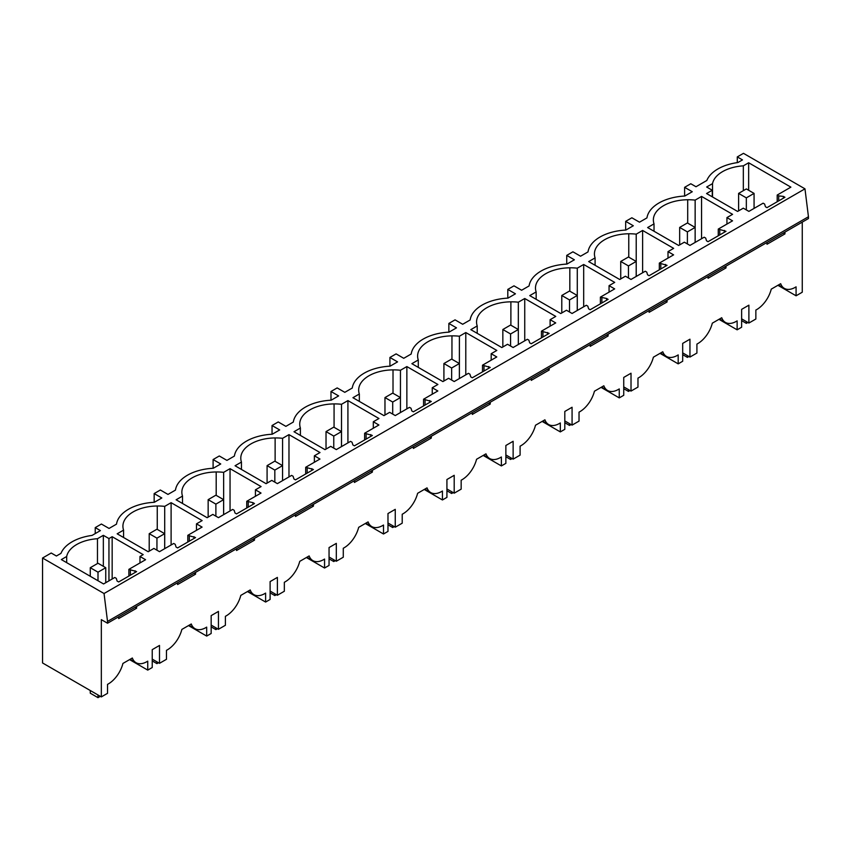 <?xml version="1.0" encoding="UTF-8"?>
<svg xmlns="http://www.w3.org/2000/svg" width="851" height="851" viewBox="0 0 851 851"><rect width="100%" height="100%" fill="white"/><g stroke="black" fill="none" stroke-linecap="round" stroke-linejoin="round"><path stroke-width="1.28" d="M712.266 196.815L712.266 190.241L706.564 193.528L737.604 211.442L743.295 208.165L748.891 211.388L763.124 203.176L764.613 204.038L765.443 206.75L766.996 207.644L784.941 197.283L783.388 196.39L783.388 198.177M712.266 190.241L706.66 187.007L712.532 183.625L712.532 196.975M743.327 190.667L743.327 165.839A35.008 20.211 0 0 0 712.532 183.625M777.197 201.751L777.197 195.049L790.887 187.146L748.657 162.764L748.657 190.273M748.657 162.764L743.327 165.839M783.388 233.004L784.941 233.897L766.996 244.258L766.996 242.471M777.197 195.049L778.697 195.911L778.697 200.889M778.697 195.911L783.388 196.39M784.941 232.11L784.941 233.897M804.972 188.837L104.045 593.519L42.55 558.022L42.55 662.961L101.333 696.905L101.333 619.645L107.524 623.219L107.524 621.432L808.45 216.75L804.972 188.837L743.476 153.34L737.285 156.914L742.476 159.903L737.902 162.541A41.571 23.998 0 0 0 706.819 180.486L695.99 186.741L690.799 183.752L684.619 187.326L692.257 191.73L684.81 196.038A41.571 23.998 0 0 0 646.951 217.888L639.505 222.185L631.867 217.782L625.676 221.356L633.314 225.76L625.868 230.068A41.571 23.998 0 0 0 588.009 251.917L580.563 256.215L572.925 251.811L566.734 255.385L574.372 259.789L566.926 264.087A41.571 23.998 0 0 0 529.077 285.947L521.62 290.244L513.983 285.84L507.802 289.404L515.44 293.818L507.983 298.116A41.571 23.998 0 0 0 470.135 319.976L462.689 324.274L455.051 319.859L448.86 323.433L456.498 327.848L449.051 332.145A41.571 23.998 0 0 0 411.193 354.005L403.746 358.303L396.109 353.888L389.918 357.463L397.555 361.877L390.109 366.175A41.571 23.998 0 0 0 352.261 388.035L344.804 392.332L337.166 387.918L330.986 391.492L338.624 395.906L331.167 400.204A41.571 23.998 0 0 0 293.318 422.053L285.872 426.362L278.234 421.947L272.043 425.521L279.681 429.936L272.235 434.233A41.571 23.998 0 0 0 234.376 456.083L226.93 460.391L219.292 455.976L213.101 459.551L220.739 463.965L213.293 468.263A41.571 23.998 0 0 0 175.444 490.112L167.987 494.42L160.35 490.006L154.159 493.58L161.807 497.984L154.35 502.292A41.571 23.998 0 0 0 116.502 524.142L109.056 528.439L101.407 524.035L95.227 527.609L100.407 530.598L92.046 535.417A41.571 23.998 0 0 0 60.964 553.373L56.4 556.011L51.209 553.012L42.55 558.022M112.162 536.704L108.949 538.566L103.343 535.332L97.471 538.715A35.008 20.211 0 0 0 66.676 556.501L61.346 559.575L103.577 583.967L114.789 577.489L116.289 578.35L117.108 581.063L118.661 581.956L136.607 571.595L128.873 569.362L145.574 559.713L139.979 556.48L143.191 554.618L112.162 536.704L112.162 579.01M282.564 465.625L274.83 470.092L267.086 465.625L274.83 461.157L282.564 465.625L282.564 480.624L282.585 438.318L288.978 434.627L320.008 452.541L314.37 455.796L319.965 459.029L305.69 467.273L313.423 469.507L295.478 479.868L293.935 478.975L293.106 476.262L291.606 475.401L277.383 483.623L271.777 480.389L266.086 483.676L235.057 465.752L241.45 462.061L241.45 469.454M282.585 438.318A35.199 20.318 0 0 0 275.128 437.935A35.008 20.211 0 0 0 240.79 457.764A35.189 20.318 0 0 0 240.79 458.136A35.189 20.318 0 0 0 241.45 462.061M223.643 514.642L223.643 472.348A35.199 20.318 0 0 0 216.197 471.965A35.008 20.211 0 0 0 181.859 491.793A35.189 20.318 0 0 0 181.848 492.165A35.189 20.318 0 0 0 182.518 496.09L176.114 499.782L207.144 517.706L212.835 514.419L218.441 517.653L232.674 509.43L234.163 510.292L234.993 513.004L236.535 513.898L254.481 503.537L252.938 502.643L252.938 504.43M223.643 472.348L230.047 468.656L261.076 486.57L255.428 489.825L261.023 493.059L246.747 501.303L252.938 502.643M577.276 310.477L577.276 268.182A35.199 20.318 0 0 0 569.83 267.799A35.008 20.211 0 0 0 535.492 287.617A35.189 20.318 0 0 0 535.481 287.989A35.189 20.318 0 0 0 536.151 291.925L529.747 295.616L560.777 313.53L566.479 310.243L572.074 313.476L586.307 305.264L587.796 306.126L588.626 308.839L590.179 309.732L608.114 299.371L606.572 298.478L606.572 300.265M577.276 268.182L583.68 264.48L614.709 282.394L609.061 285.659L614.667 288.893L600.38 297.137L606.572 298.478M518.323 329.507L510.579 333.975L502.845 329.507L510.579 325.039L518.323 329.507L518.323 344.517L518.333 302.201A35.199 20.318 0 0 0 510.887 301.828A35.008 20.211 0 0 0 476.549 321.646A35.189 20.318 0 0 0 476.549 322.018A35.189 20.318 0 0 0 477.209 325.944L470.816 329.645L501.845 347.559L507.536 344.272L513.132 347.506L527.365 339.294L528.865 340.155L529.684 342.857L531.237 343.751L549.182 333.39L541.449 331.167L555.724 322.923L550.118 319.689L555.767 316.423L524.737 298.51L524.737 340.804M518.333 302.201L524.737 298.51M695.139 227.43L687.395 231.887L679.662 227.43L687.395 222.962L695.139 227.43L695.139 242.429L695.15 200.123A35.199 20.318 0 0 0 687.704 199.74A35.008 20.211 0 0 0 653.366 219.569A35.189 20.318 0 0 0 653.366 219.93A35.189 20.318 0 0 0 654.025 223.866L654.025 231.259M695.15 200.123L701.554 196.421L732.583 214.346L726.935 217.601L732.541 220.834L718.265 229.079L725.999 231.312L708.053 241.673L706.5 240.78L705.681 238.067L704.181 237.206L689.948 245.418L684.353 242.184L678.662 245.471L647.632 227.557L654.025 223.866M636.218 276.447L636.218 234.153A35.199 20.318 0 0 0 628.772 233.77A35.008 20.211 0 0 0 594.434 253.587A35.189 20.318 0 0 0 594.423 253.96A35.189 20.318 0 0 0 595.094 257.896L595.094 265.278M636.218 234.153L642.611 230.451L673.652 248.364L668.003 251.63L673.598 254.864L659.323 263.108L667.056 265.342L649.111 275.703L647.568 274.809L646.739 272.097L645.249 271.235L631.017 279.447L625.411 276.213L619.719 279.5L588.69 261.587L595.094 257.896M459.38 363.537L451.647 368.004L443.914 363.537L451.647 359.069L459.38 363.537L459.38 378.546L459.402 336.23L465.795 332.539L496.824 350.452L491.187 353.718L496.782 356.952L482.506 365.185L490.24 367.419L472.294 377.78L470.752 376.887L469.922 374.185L468.433 373.323L454.2 381.535L448.594 378.301L442.903 381.588L411.873 363.675L418.277 359.973L418.277 367.366M459.402 336.23A35.199 20.318 0 0 0 451.955 335.858A35.008 20.211 0 0 0 417.618 355.675A35.189 20.318 0 0 0 417.607 356.048A35.189 20.318 0 0 0 418.277 359.973M341.517 446.584L341.517 404.289L347.921 400.598L378.95 418.511L373.302 421.766L378.908 425L364.632 433.244L372.366 435.478L354.42 445.839L352.867 444.945L352.037 442.233L350.548 441.371L336.315 449.594L330.72 446.36L325.029 449.647L293.999 431.734L300.392 428.032L300.392 435.425M341.517 404.289A35.199 20.318 0 0 0 334.071 403.906A35.008 20.211 0 0 0 299.733 423.734A35.189 20.318 0 0 0 299.733 424.106A35.189 20.318 0 0 0 300.392 428.032M164.7 548.672L164.7 506.377L171.104 502.675L202.134 520.599L196.485 523.854L202.091 527.088L187.805 535.332L195.549 537.566L177.604 547.927L176.051 547.033L175.221 544.321L173.732 543.459L159.499 551.671L153.903 548.438L148.212 551.725L117.172 533.811L123.576 530.12L123.576 537.513M164.7 506.377A35.199 20.318 0 0 0 157.254 505.994A35.008 20.211 0 0 0 122.916 525.822A35.189 20.318 0 0 0 122.916 526.184A35.189 20.318 0 0 0 123.576 530.12M400.438 397.566L392.705 402.034L384.971 397.566L392.705 393.098L400.438 397.566L400.438 412.575L400.459 370.259L406.863 366.568L437.893 384.482L432.244 387.737L437.839 390.971L423.564 399.215L431.297 401.449L413.352 411.81L411.81 410.916L410.98 408.203L409.491 407.342L395.258 415.565L389.652 412.331L383.961 415.618L352.931 397.704L359.335 394.002L359.335 401.395M400.459 370.259A35.199 20.318 0 0 0 393.013 369.877A35.008 20.211 0 0 0 358.675 389.705A35.189 20.318 0 0 0 358.665 390.077A35.189 20.318 0 0 0 359.335 394.002M684.619 187.326L684.619 196.049M741.625 318.838L748.891 323.04L755.858 319.019L755.858 310.062A21.881 12.627 -60 0 0 771.261 289.138L780.675 283.702A21.881 12.627 -60 0 0 784.367 288.393A21.881 12.627 -60 0 0 796.079 286.84L796.079 295.797L777.899 285.298M748.891 323.04L748.891 305.169L741.625 309.37L741.625 327.231L737.136 329.826L737.136 320.87A21.881 12.627 -60 0 1 725.424 322.423A21.881 12.627 -60 0 1 721.733 317.731L712.319 323.167A21.881 12.627 -60 0 1 696.916 344.091L696.916 353.048L689.948 357.069L689.948 339.198L682.683 343.4L682.683 361.26L678.194 363.856L678.194 354.899A21.881 12.627 -60 0 1 666.482 356.452A21.881 12.627 -60 0 1 662.791 351.761L653.377 357.197A21.881 12.627 -60 0 1 637.973 378.121L637.973 387.077L631.017 391.088L631.017 373.227L623.74 377.429L623.74 395.29L619.262 397.885L619.262 388.928A21.881 12.627 -60 0 1 607.54 390.481A21.881 12.627 -60 0 1 603.848 385.78L594.434 391.215A21.881 12.627 -60 0 1 579.031 412.15L579.031 421.107L572.074 425.117L572.074 407.257L564.809 411.459L564.809 429.319L560.32 431.904L560.32 422.958A21.881 12.627 -60 0 1 548.608 424.511A21.881 12.627 -60 0 1 544.917 419.809L535.502 425.245A21.881 12.627 -60 0 1 520.099 446.179L520.099 455.125L513.132 459.146L513.132 441.286L505.866 445.488L505.866 463.348L501.377 465.933L501.377 456.987A21.881 12.627 -60 0 1 489.665 458.54A21.881 12.627 -60 0 1 485.974 453.838L476.56 459.274A21.881 12.627 -60 0 1 461.157 480.209L461.157 489.155L454.2 493.176L454.2 475.315L446.924 479.517L446.924 497.378L442.435 499.962L442.435 491.016A21.881 12.627 -60 0 1 430.723 492.559A21.881 12.627 -60 0 1 427.032 487.868L417.618 493.303A21.881 12.627 -60 0 1 402.215 514.238L402.215 523.184L395.258 527.205L395.258 509.345L387.982 513.536L387.982 531.407L383.503 533.992L383.503 525.035A21.881 12.627 -60 0 1 371.791 526.588A21.881 12.627 -60 0 1 368.1 521.897L358.686 527.333A21.881 12.627 -60 0 1 343.283 548.257L343.283 557.214L336.315 561.235L336.315 543.374L329.05 547.565L329.05 565.436L324.561 568.021L324.561 559.064A21.881 12.627 -60 0 1 312.849 560.618A21.881 12.627 -60 0 1 309.158 555.926L299.743 561.362A21.881 12.627 -60 0 1 284.34 582.286L284.34 591.243L277.383 595.264L277.383 577.403L270.107 581.595L270.107 599.455L265.618 602.051L265.618 593.094A21.881 12.627 -60 0 1 253.906 594.647A21.881 12.627 -60 0 1 250.215 589.956L240.801 595.392A21.881 12.627 -60 0 1 225.398 616.315L225.398 625.272L218.441 629.293L218.441 611.422L211.165 615.624L211.165 633.484L206.687 636.08L206.687 627.123A21.881 12.627 -60 0 1 194.975 628.676A21.881 12.627 -60 0 1 191.284 623.985L181.869 629.421A21.881 12.627 -60 0 1 166.466 650.345L166.466 659.302L159.499 663.323L159.499 645.452L152.233 649.653L152.233 667.514L147.744 670.109L147.744 661.153A21.881 12.627 -60 0 1 136.032 662.706A21.881 12.627 -60 0 1 132.341 658.014L122.927 663.45A21.881 12.627 -60 0 1 107.524 684.374L107.524 693.331L101.333 696.905M808.45 216.75L808.45 218.537L107.524 623.219M802.259 222.111L802.259 292.223L796.079 295.797M725.999 266.14L725.999 267.927L708.053 278.288L708.053 276.501M667.056 300.169L667.056 301.956L649.111 312.317L649.111 310.53M608.114 334.198L608.114 335.985L590.179 346.346L590.179 344.559M549.182 368.228L549.182 370.015L531.237 380.376L531.237 378.589M490.24 402.257L490.24 404.044L472.294 414.405L472.294 412.618M431.297 436.286L431.297 438.074L413.352 448.434L413.352 446.647M372.366 470.316L372.366 472.103L354.42 482.464L354.42 480.677M313.423 504.345L313.423 506.122L295.478 516.483L295.478 514.695M254.481 538.364L254.481 540.151L236.535 550.512L236.535 548.725M195.549 572.393L195.549 574.18L177.604 584.541L177.604 582.754M136.607 606.423L136.607 608.21L118.661 618.571L118.661 616.784M737.285 162.626L737.285 156.914M104.045 593.519L107.524 621.432M701.554 196.421L701.554 238.727M726.935 217.601L726.935 224.068M718.265 229.079L718.265 235.78M719.755 229.94L719.755 234.919M724.446 267.033L725.999 267.927M737.136 329.826L718.957 319.327M682.683 352.867L689.948 357.069M625.676 221.356L625.676 230.068M724.446 230.419L724.446 232.206M642.611 230.451L642.611 272.756M668.003 251.63L668.003 258.098M659.323 263.108L659.323 269.81M660.812 263.97L660.812 268.937M665.514 301.063L667.056 301.956M678.194 363.856L660.014 353.356M623.74 386.897L631.017 391.088M566.734 255.385L566.734 264.097M665.514 264.448L665.514 266.235M583.68 264.48L583.68 306.775M609.061 285.659L609.061 292.127M600.38 297.137L600.38 303.828M601.88 297.999L601.88 302.967M606.572 335.092L608.114 335.985M619.262 397.885L601.083 387.386M564.809 420.926L572.074 425.117M536.151 291.925L536.151 299.307M507.802 289.404L507.802 298.127M550.118 319.689L550.118 326.156M541.449 331.167L541.449 337.858M542.938 332.028L542.938 336.996M547.629 369.121L549.182 370.015M560.32 431.904L542.14 421.415M505.866 454.955L513.132 459.146M477.209 325.944L477.209 333.337M448.86 323.433L448.86 332.156M547.629 332.507L547.629 334.283M465.795 332.539L465.795 374.834M491.187 353.718L491.187 360.186M482.506 365.185L482.506 371.887M483.996 366.047L483.996 371.025M488.697 403.151L490.24 404.044M501.377 465.933L483.198 455.445M446.924 488.974L454.2 493.176M389.918 357.463L389.918 366.185M488.697 366.526L488.697 368.313M406.863 366.568L406.863 408.863M432.244 387.737L432.244 394.204M423.564 399.215L423.564 405.916M425.064 400.076L425.064 405.055M429.755 437.18L431.297 438.074M442.435 499.962L424.266 489.474M387.982 523.003L395.258 527.205M330.986 391.492L330.986 400.215M429.755 400.555L429.755 402.342M347.921 400.598L347.921 442.892M373.302 421.766L373.302 428.234M364.632 433.244L364.632 439.946M366.121 434.106L366.121 439.084M370.813 471.209L372.366 472.103M383.503 533.992L365.324 523.503M329.05 557.033L336.315 561.235M272.043 425.521L272.043 434.244M370.813 434.584L370.813 436.372M288.978 434.627L288.978 476.922M314.37 455.796L314.37 462.263M305.69 467.273L305.69 473.975M307.179 468.135L307.179 473.113M311.881 505.239L313.423 506.122M324.561 568.021L306.381 557.522M270.107 591.062L277.383 595.264M213.101 459.551L213.101 468.273M311.881 468.614L311.881 470.401M230.047 468.656L230.047 510.951M255.428 489.825L255.428 496.293M246.747 501.303L246.747 508.004M248.237 502.164L248.237 507.143M252.938 539.257L254.481 540.151M265.618 602.051L247.45 591.551M211.165 625.091L218.441 629.293M182.518 496.09L182.518 503.484M154.159 493.58L154.159 502.303M171.104 502.675L171.104 544.98M196.485 523.854L196.485 530.322M187.805 535.332L187.805 542.034M189.305 536.194L189.305 541.172M193.996 573.287L195.549 574.18M206.687 636.08L188.507 625.581M152.233 659.121L159.499 663.323M95.227 527.609L95.227 533.588M193.996 536.673L193.996 538.46M139.979 556.48L139.979 562.947M128.873 569.362L128.873 576.063M130.363 570.223L130.363 575.202M135.054 607.316L136.607 608.21M135.054 570.702L135.054 572.489M147.744 670.109L129.565 659.61M103.343 535.332L103.343 566.319M97.471 538.715L97.471 563.553M66.676 556.501L66.676 562.66M108.949 538.566L108.949 580.861M746.338 197.868L738.604 193.4L746.338 188.933L754.071 193.4L746.338 197.868L746.338 209.92M754.071 193.4L754.071 208.399M738.604 193.4L738.604 210.867M741.625 320.625L746.338 323.348L746.338 321.561M747.891 322.455L746.338 323.348M679.662 227.43L679.662 244.897M682.683 354.654L687.395 357.377L687.395 355.59M687.395 231.887L687.395 243.95M688.948 356.484L687.395 357.377M628.463 265.916L620.73 261.448L628.463 256.991L636.197 261.448L628.463 265.916L628.463 277.979M636.197 261.448L636.197 276.458M620.73 261.448L620.73 278.926M623.74 388.684L628.463 391.407L628.463 389.62M630.006 390.513L628.463 391.407M569.521 299.946L561.788 295.478L569.521 291.021L577.255 295.478L569.521 299.946L569.521 312.009M577.255 295.478L577.255 310.487M561.788 295.478L561.788 312.955M564.809 422.713L569.521 425.436L569.521 423.649M571.074 424.543L569.521 425.436M502.845 329.507L502.845 346.974M505.866 456.742L510.579 459.466L510.579 457.678M510.579 333.975L510.579 346.038M512.132 458.572L510.579 459.466M443.914 363.537L443.914 381.003M446.924 490.761L451.647 493.495L451.647 491.708M451.647 368.004L451.647 380.057M453.189 492.601L451.647 493.495M384.971 397.566L384.971 415.033M387.982 524.79L392.705 527.514L392.705 525.727M392.705 402.034L392.705 414.086M394.247 526.62L392.705 527.514M333.762 436.063L326.029 431.595L333.762 427.128L341.496 431.595L333.762 436.063L333.762 448.115M341.496 431.595L341.496 446.594M326.029 431.595L326.029 449.062M329.05 558.82L333.762 561.543L333.762 559.756M335.315 560.649L333.762 561.543M267.086 465.625L267.086 483.091M270.107 592.849L274.83 595.572L274.83 593.785M274.83 470.092L274.83 482.145M276.373 594.679L274.83 595.572M215.888 504.122L208.155 499.654L215.888 495.186L223.622 499.654L215.888 504.122L215.888 516.174M223.622 499.654L223.622 514.653M208.155 499.654L208.155 517.121M211.165 626.879L215.888 629.602L215.888 627.815M217.43 628.708L215.888 629.602M156.946 538.14L149.212 533.683L156.946 529.216L164.679 533.683L156.946 538.14L156.946 550.203M164.679 533.683L164.679 548.682M149.212 533.683L149.212 551.15M152.233 660.908L156.946 663.631L156.946 661.844M158.499 662.738L156.946 663.631M98.003 572.17L90.27 567.713L98.003 563.245L105.747 567.713L98.003 572.17L98.003 580.744M105.747 567.713L105.747 582.712M90.27 567.713L90.27 576.287M90.27 690.512L90.27 693.193L98.003 697.66L98.003 694.98M100.333 696.32L98.003 697.66M687.704 223.132L687.704 199.74M653.366 220.303L653.366 219.569M628.772 257.162L628.772 233.77M594.434 254.332L594.434 253.587M569.83 291.191L569.83 267.799M535.492 288.361L535.492 287.617M510.887 325.22L510.887 301.828M476.549 322.391L476.549 321.646M451.955 359.25L451.955 335.858M417.618 356.42L417.618 355.675M393.013 393.279L393.013 369.877M358.675 390.449L358.675 389.705M334.071 427.308L334.071 403.906M299.733 424.479L299.733 423.734M275.128 461.338L275.128 437.935M240.801 458.508L240.801 457.764M216.197 495.367L216.197 471.965M181.859 492.527L181.859 491.793M157.254 529.386L157.254 505.994M122.916 526.556L122.916 525.822M778.452 284.979L784.367 288.393M719.51 319.008L725.424 322.423M660.567 353.037L666.482 356.452M601.636 387.067L607.54 390.481M542.693 421.096L548.608 424.511M483.751 455.125L489.665 458.54M424.819 489.155L430.723 492.559M365.877 523.184L371.791 526.588M306.934 557.203L312.849 560.618M248.003 591.232L253.906 594.647M189.06 625.262L194.975 628.676M130.118 659.291L136.032 662.706"/></g></svg>
